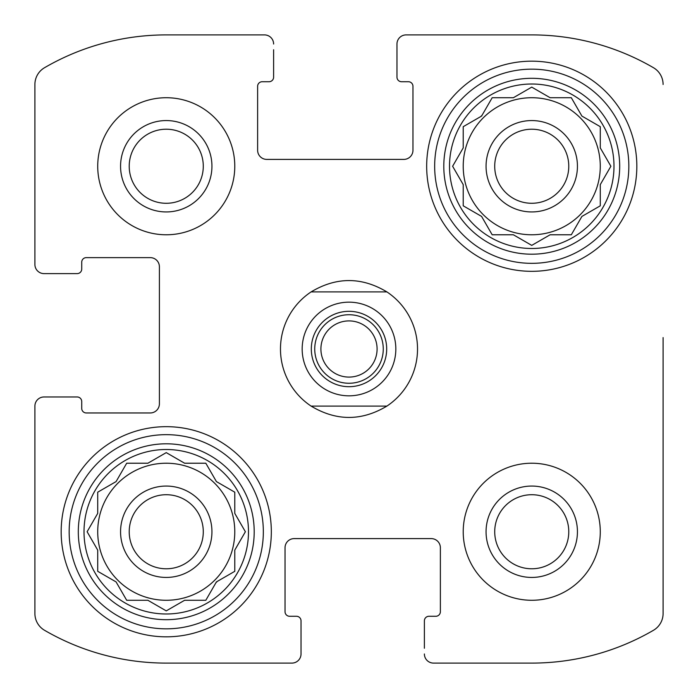 <?xml version="1.0" encoding="UTF-8"?>
<svg xmlns="http://www.w3.org/2000/svg" width="698" height="698" viewBox="0 0 698 698"><rect width="100%" height="100%" fill="white"/><g stroke="black" fill="none" stroke-linecap="round" stroke-linejoin="round"><path stroke-width="1.05" d="M600.28 166.255A68.535 68.535 0 0 0 531.745 97.72A68.535 68.535 0 0 0 463.219 166.255A68.535 68.535 0 0 0 531.745 234.781A68.535 68.535 0 0 0 600.28 166.255M234.781 531.745A68.535 68.535 0 0 0 166.255 463.219A68.535 68.535 0 0 0 97.72 531.745A68.535 68.535 0 0 0 166.255 600.28A68.535 68.535 0 0 0 234.781 531.745M166.255 129.217A37.029 37.029 0 0 1 198.319 184.769A37.029 37.029 0 0 1 134.182 184.769A37.029 37.029 0 0 1 166.255 129.217M531.745 494.716A37.029 37.029 0 0 1 563.818 550.26A37.029 37.029 0 0 1 499.681 550.26A37.029 37.029 0 0 1 531.745 494.716M44.559 630.303A19.413 19.413 0 0 1 34.9 613.516L34.9 406.105L34.9 613.516A19.413 19.413 0 0 0 44.559 630.303A242.145 242.145 0 0 0 166.255 663.1L291.895 663.1L166.255 663.1M531.745 663.1L433.519 663.1L531.745 663.1A242.145 242.145 0 0 0 653.441 630.303A19.413 19.413 0 0 0 663.1 613.516L663.1 337.579M663.1 451.798L663.1 613.516M406.105 34.9L531.745 34.9L406.105 34.9A9.135 9.135 0 0 0 396.97 44.035L396.97 77.164A4.572 4.572 0 0 0 401.542 81.727L408.391 81.727A4.572 4.572 0 0 1 412.963 86.299L412.963 150.262A9.135 9.135 0 0 1 403.828 159.397L266.767 159.397A9.135 9.135 0 0 1 257.623 150.262L257.623 86.299A4.572 4.572 0 0 1 262.195 81.727L269.044 81.727A4.572 4.572 0 0 0 273.616 77.164L273.616 49.75M166.255 34.9L264.481 34.9L166.255 34.9A242.145 242.145 0 0 0 44.559 67.697A19.413 19.413 0 0 0 34.9 84.484L34.9 264.481L34.9 84.484M34.9 264.481A9.135 9.135 0 0 0 44.035 273.616L77.164 273.616A4.572 4.572 0 0 0 81.727 269.044L81.727 262.195A4.572 4.572 0 0 1 86.299 257.623L150.262 257.623A9.135 9.135 0 0 1 159.397 266.767L159.397 403.828A9.135 9.135 0 0 1 150.262 412.963L86.299 412.963A4.572 4.572 0 0 1 81.727 408.391L81.727 401.542A4.572 4.572 0 0 0 77.164 396.97L44.035 396.97A9.135 9.135 0 0 0 34.9 406.105M291.895 663.1A9.135 9.135 0 0 0 301.03 653.965L301.03 620.836A4.572 4.572 0 0 0 296.458 616.273L289.609 616.273A4.572 4.572 0 0 1 285.037 611.701L285.037 547.738A9.135 9.135 0 0 1 294.172 538.603L431.233 538.603A9.135 9.135 0 0 1 440.377 547.738L440.377 611.701A4.572 4.572 0 0 1 435.805 616.273L428.956 616.273A4.572 4.572 0 0 0 424.384 620.836L424.384 648.25M301.03 648.25L301.03 653.965M424.384 653.965A9.135 9.135 0 0 0 433.519 663.1M663.1 84.484A19.413 19.413 0 0 0 653.441 67.697A242.145 242.145 0 0 0 531.745 34.9M396.97 49.75L396.97 44.035M273.616 44.035A9.135 9.135 0 0 0 264.481 34.9M49.75 273.616L44.035 273.616M44.035 396.97L49.75 396.97M234.781 166.255A68.535 68.535 0 0 0 166.255 97.72A68.535 68.535 0 0 0 97.72 166.255A68.535 68.535 0 0 0 166.255 234.781A68.535 68.535 0 0 0 234.781 166.255M600.28 531.745A68.535 68.535 0 0 0 531.745 463.219A68.535 68.535 0 0 0 463.219 531.745A68.535 68.535 0 0 0 531.745 600.28A68.535 68.535 0 0 0 600.28 531.745M61.171 531.745A105.084 105.084 0 0 1 218.788 440.743A105.084 105.084 0 0 1 218.788 622.756A105.084 105.084 0 0 1 61.171 531.745M426.67 166.255A105.084 105.084 0 0 1 584.287 75.244A105.084 105.084 0 0 1 584.287 257.257A105.084 105.084 0 0 1 426.67 166.255M449.512 166.255A82.233 82.233 0 0 1 572.866 95.033A82.233 82.233 0 0 1 572.866 237.468A82.233 82.233 0 0 1 449.512 166.255M443.797 166.255A87.948 87.948 0 0 1 575.719 90.086A87.948 87.948 0 0 1 575.719 242.415A87.948 87.948 0 0 1 443.797 166.255M513.388 97.72L492.186 97.72L481.585 116.086L463.219 126.687L463.219 147.889L452.618 166.255L463.219 184.612L463.219 205.814L481.585 216.415L492.186 234.781L513.388 234.781L531.745 245.382L550.111 234.781L571.313 234.781L581.914 216.415L600.28 205.814L600.28 184.612L610.881 166.255L600.28 147.889L600.28 126.687L581.914 116.086L571.313 97.72L550.111 97.72L531.745 87.119L513.388 97.72M486.061 166.255A45.684 45.684 0 0 1 554.596 126.687A45.684 45.684 0 0 1 554.596 205.814A45.684 45.684 0 0 1 486.061 166.255M494.716 166.255A37.029 37.029 0 0 1 550.26 134.182A37.029 37.029 0 0 1 550.26 198.319A37.029 37.029 0 0 1 494.716 166.255M434.662 166.255A97.083 97.083 0 0 1 580.291 82.172A97.083 97.083 0 0 1 580.291 250.329A97.083 97.083 0 0 1 434.662 166.255M84.013 531.745A82.233 82.233 0 0 1 207.367 460.532A82.233 82.233 0 0 1 207.367 602.967A82.233 82.233 0 0 1 84.013 531.745M78.307 531.745A87.948 87.948 0 0 1 210.229 455.585A87.948 87.948 0 0 1 210.229 607.914A87.948 87.948 0 0 1 78.307 531.745M147.889 463.219L126.687 463.219L116.086 481.585L97.72 492.186L97.72 513.388L87.119 531.745L97.72 550.111L97.72 571.313L116.086 581.914L126.687 600.28L147.889 600.28L166.255 610.881L184.612 600.28L205.814 600.28L216.415 581.914L234.781 571.313L234.781 550.111L245.382 531.745L234.781 513.388L234.781 492.186L216.415 481.585L205.814 463.219L184.612 463.219L166.255 452.618L147.889 463.219M120.562 531.745A45.684 45.684 0 0 1 189.097 492.186A45.684 45.684 0 0 1 189.097 571.313A45.684 45.684 0 0 1 120.562 531.745M129.217 531.745A37.029 37.029 0 0 1 184.769 499.681A37.029 37.029 0 0 1 184.769 563.818A37.029 37.029 0 0 1 129.217 531.745M69.163 531.745A97.083 97.083 0 0 1 214.792 447.671A97.083 97.083 0 0 1 214.792 615.828A97.083 97.083 0 0 1 69.163 531.745M531.745 486.061A45.684 45.684 0 0 1 571.313 554.596A45.684 45.684 0 0 1 492.186 554.596A45.684 45.684 0 0 1 531.745 486.061M166.255 120.562A45.684 45.684 0 0 1 205.814 189.097A45.684 45.684 0 0 1 126.687 189.097A45.684 45.684 0 0 1 166.255 120.562M87.59 530.934L87.119 531.745L87.59 532.565M116.086 581.914L116.549 582.725M165.435 610.41L166.255 610.881L167.066 610.41M215.952 582.725L217.226 581.451M234.781 550.111L235.252 549.3M245.382 531.745L244.911 530.934M217.226 482.048L216.415 481.585M206.285 464.03L205.814 463.219M184.612 463.219L183.801 462.748M166.255 452.618L165.435 453.089M126.687 463.219L126.216 464.03M463.219 205.814L464.03 206.285M530.934 244.911L531.745 245.382L532.565 244.911M571.313 234.781L571.784 233.97M610.41 167.066L610.881 166.255L610.41 165.435M581.914 116.086L581.451 115.275M532.565 87.59L531.745 87.119L530.934 87.59M482.048 115.275L480.774 116.549M463.219 146.955L463.219 147.889M311.116 406.105A68.535 68.535 0 0 1 311.116 291.895L386.884 291.895A68.535 68.535 0 0 1 386.884 406.105L311.116 406.105C336.375 421.208 361.625 421.208 386.884 406.105M386.884 291.895C361.625 276.792 336.375 276.792 311.116 291.895M349 395.827A46.827 46.827 0 0 1 308.446 325.582A46.827 46.827 0 0 1 389.554 325.582A46.827 46.827 0 0 1 349 395.827M349 386.692A37.692 37.692 0 0 1 316.36 330.154A37.692 37.692 0 0 1 381.64 330.154A37.692 37.692 0 0 1 349 386.692M349 383.263A34.263 34.263 0 0 1 319.326 331.864A34.263 34.263 0 0 1 378.674 331.864A34.263 34.263 0 0 1 349 383.263M349 377.086A28.086 28.086 0 0 1 324.675 334.953A28.086 28.086 0 0 1 373.325 334.953A28.086 28.086 0 0 1 349 377.086"/></g></svg>
